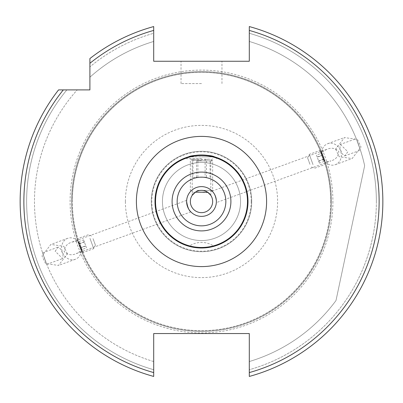 <?xml version="1.0" encoding="UTF-8"?>
<svg xmlns="http://www.w3.org/2000/svg" width="403" height="403" viewBox="0 0 403 403"><rect width="100%" height="100%" fill="white"/><g stroke="black" fill="none" stroke-linecap="round" stroke-linejoin="round"><path stroke-width="0.3" stroke-dasharray="2.02 1.51" d="M196.815 190.342L212.658 190.342L196.815 190.342M196.815 160.868L212.658 160.868L196.815 160.868M207.671 192.201L192.201 192.201L207.671 192.201M192.946 159.387L192.946 177.32L206.452 177.32L206.452 159.387L192.946 159.387L209.696 159.155L212.658 160.868L212.658 190.342L210.799 192.201M206.452 159.387L209.696 159.155M197.893 177.32L197.893 159.387M192.946 177.32L196.548 177.32L196.548 159.387M196.548 177.32L205.107 177.32L205.107 159.387M206.452 177.32L205.107 177.32M210.054 177.32L210.054 159.387M78.842 243.14L81.854 251.422L78.842 243.14M79.396 242.208L83.139 252.5L79.396 242.208M89.97 238.359L93.713 248.651L89.97 238.359M93.038 238.641L95.38 245.074L93.038 238.641M78.338 241.76L81.275 249.825L78.338 241.76L83.582 239.85L84.358 241.981L79.114 243.891M80.58 247.926L85.824 246.016L84.358 241.981M85.824 246.016L86.519 247.921L81.275 249.825M86.519 247.921L85.743 245.79L80.499 247.699M83.582 239.85L85.743 245.79M84.277 241.755L79.033 243.664M216.335 202.633L216.381 201.5C215.529 196.07 214.119 192.604 212.139 191.098C214.119 192.599 215.529 196.07 216.381 201.5A14.881 14.881 0 0 0 201.5 186.619A14.881 14.881 0 0 0 186.619 201.5A14.881 14.881 0 0 1 201.5 186.619A14.881 14.881 0 0 1 216.381 201.5L216.335 202.633L330.939 160.918L325.206 161.971L321.675 152.269L326.742 149.382C331.347 147.337 335.377 148.047 338.832 151.513C338.414 156.394 335.785 159.528 330.939 160.918M186.644 200.664L186.619 201.5A14.881 14.881 0 0 0 201.5 216.381A14.881 14.881 0 0 0 216.381 201.5A14.881 14.881 0 0 1 201.5 216.381A14.881 14.881 0 0 1 186.619 201.5C187.471 206.93 188.881 210.401 190.861 211.902L76.258 253.618C71.653 255.663 67.623 254.953 64.168 251.487C64.586 246.606 67.215 243.472 72.061 242.082L77.794 241.029L81.325 250.731L76.258 253.618M248.001 201.5A46.501 46.501 0 0 0 201.5 154.999A46.501 46.501 0 0 0 154.999 201.5A46.501 46.501 0 0 1 201.5 154.999A46.501 46.501 0 0 1 248.001 201.5A46.501 46.501 0 0 1 201.5 248.001A46.501 46.501 0 0 1 154.999 201.5A46.501 46.501 0 0 1 201.5 154.999A46.501 46.501 0 0 1 248.001 201.5A46.501 46.501 0 0 1 201.5 248.001A46.501 46.501 0 0 1 154.999 201.5A46.501 46.501 0 0 0 201.5 248.001A46.501 46.501 0 0 0 248.001 201.5A46.501 46.501 0 0 1 201.5 248.001A46.501 46.501 0 0 1 154.999 201.5M209.877 247.241L201.5 248.001C218.038 246.067 218.038 246.067 201.5 248.001L196.316 247.709M213.222 246.5L212.185 246.757M201.5 160.58L192.201 160.58L201.5 160.58M201.5 158.722L186.619 158.722L201.5 158.722M187.093 157.286L186.619 157.447L186.619 158.722M188.478 156.858L201.5 156.858L188.478 156.858C190.916 155.916 195.259 155.296 201.5 154.999C207.736 155.291 212.074 155.911 214.522 156.858L201.5 156.858L214.522 156.858M208.155 192.538L195.329 192.201M190.342 201.5A11.158 11.158 0 0 1 201.5 190.342A11.158 11.158 0 0 1 212.658 201.5A11.158 11.158 0 0 1 201.5 212.658A11.158 11.158 0 0 1 190.342 201.5M192.201 195.329L192.201 160.58L190.342 158.722M210.799 195.329L210.799 160.58L212.658 158.722M194.12 247.412L188.957 246.278A22.321 22.321 0 0 1 214.043 246.278M201.5 61.256L181.038 61.256L201.5 61.256M201.5 83.577L181.038 83.577L201.5 83.577M67.377 253.885L63.795 246.293L50.864 244.45L41.988 255.986L45.569 263.577L58.5 265.426L67.377 253.885M55.14 251.2L58.415 247.049L60.717 249.17C63.029 253.981 63.659 257.119 62.611 258.585L55.14 251.2M81.325 250.731A11.158 9.667 -110 0 1 75.326 259.3A11.158 9.667 -110 0 1 61.699 248.812A11.158 9.667 -110 0 1 67.694 238.324A11.158 9.667 -110 0 1 77.794 241.029M42.552 252.822L46.748 264.358L42.552 252.822L58.415 247.049M46.748 264.358L62.611 258.585M335.623 149.115L339.205 156.707L352.136 158.55L361.012 147.014L357.431 139.423L344.5 137.574L335.623 149.115M340.389 144.415L347.86 151.8L344.585 155.951L342.283 153.83C339.971 149.019 339.341 145.881 340.389 144.415L356.252 138.642L360.448 150.178L356.252 138.642M321.675 152.269A11.158 9.667 70 0 1 327.674 143.7A11.158 9.667 70 0 1 341.301 154.188A11.158 9.667 70 0 1 335.306 164.676A11.158 9.667 70 0 1 325.206 161.971M344.585 155.951L360.448 150.178M151.281 201.5A50.219 50.219 0 0 1 201.5 151.281A50.219 50.219 0 0 1 251.719 201.5A50.219 50.219 0 0 1 201.5 251.719A50.219 50.219 0 0 1 151.281 201.5A50.219 50.219 0 0 1 201.5 151.281A50.219 50.219 0 0 1 251.719 201.5A50.219 50.219 0 0 1 201.5 251.719A50.219 50.219 0 0 1 151.281 201.5M201.5 240.561A39.061 39.061 0 0 1 162.439 201.5A39.061 39.061 0 0 1 201.5 162.439A39.061 39.061 0 0 1 240.561 201.5A39.061 39.061 0 0 1 201.5 240.561A39.061 39.061 0 0 1 162.439 201.5A39.061 39.061 0 0 1 201.5 162.439A39.061 39.061 0 0 1 240.561 201.5A39.061 39.061 0 0 1 201.5 240.561M330.677 201.5A129.177 129.177 0 0 1 201.5 330.677A129.177 129.177 0 0 1 72.323 201.5A129.177 129.177 0 0 1 201.5 72.323A129.177 129.177 0 0 1 330.677 201.5A129.177 129.177 0 0 1 201.5 330.677A129.177 129.177 0 0 1 72.323 201.5A129.177 129.177 0 0 1 201.5 72.323A129.177 129.177 0 0 1 330.677 201.5A129.177 129.177 0 0 0 201.5 72.323A129.177 129.177 0 0 0 72.323 201.5A129.177 129.177 0 0 1 201.5 72.323A129.177 129.177 0 0 1 330.677 201.5M71.578 201.5A129.922 129.922 0 0 1 201.5 71.578A129.922 129.922 0 0 1 331.422 201.5A129.922 129.922 0 0 1 201.5 331.422A129.922 129.922 0 0 1 71.578 201.5A129.922 129.922 0 0 1 201.5 71.578A129.922 129.922 0 0 1 331.422 201.5A129.922 129.922 0 0 1 201.5 331.422A129.922 129.922 0 0 1 71.578 201.5M251.22 201.5A49.72 49.72 0 0 1 201.5 251.22A49.72 49.72 0 0 1 151.78 201.5A49.72 49.72 0 0 1 201.5 151.78A49.72 49.72 0 0 1 251.22 201.5M20.15 201.5A181.35 181.35 0 0 0 153.699 376.437L153.699 361.541L153.699 376.437A181.35 181.35 0 0 1 20.15 201.5A181.35 181.35 0 0 0 153.699 376.437A181.35 181.35 0 0 1 58.556 89.899L77.225 89.899L58.556 89.899A181.35 181.35 0 0 0 20.15 201.5A181.35 181.35 0 0 1 58.556 89.899M376.377 201.5A174.877 174.877 0 0 1 249.301 369.717L249.301 376.437A181.35 181.35 0 0 0 249.301 26.563A181.35 181.35 0 0 1 249.301 376.437L249.301 369.717A174.877 174.877 0 0 0 249.301 33.283L249.301 41.459A167.028 167.028 0 0 1 364.65 165.724L335.996 300.542A167.028 167.028 0 0 1 249.301 361.541A167.028 167.028 0 0 0 335.996 300.542L364.65 165.724A167.028 167.028 0 0 0 249.301 41.459L249.301 33.283A174.877 174.877 0 0 1 376.377 201.5M153.699 361.541A167.028 167.028 0 0 1 77.225 89.899A167.028 167.028 0 0 0 153.699 361.541M153.699 369.717A174.877 174.877 0 0 1 66.863 89.899A174.877 174.877 0 0 0 153.699 369.717M212.139 191.098L326.742 149.382M72.061 242.082L186.665 200.367M249.301 30.421L249.301 61.256L153.699 61.256L153.699 30.421A177.632 177.632 0 0 0 89.899 63.306L89.899 58.556A181.35 181.35 0 0 1 153.699 26.563A181.35 181.35 0 0 0 89.899 58.556L89.899 89.899L63.306 89.899A177.632 177.632 0 0 0 153.699 372.579L153.699 333.558L249.301 333.558L249.301 372.579A177.632 177.632 0 0 0 249.301 30.421L249.301 26.563A181.35 181.35 0 0 1 249.301 376.437M89.899 58.556A181.35 181.35 0 0 1 153.699 26.563L153.699 41.459A167.028 167.028 0 0 0 89.899 77.225A167.028 167.028 0 0 1 153.699 41.459L153.699 33.283A174.877 174.877 0 0 0 89.899 66.863A174.877 174.877 0 0 1 153.699 33.283L153.699 30.421M324.158 159.86L321.146 151.578L324.158 159.86M323.604 160.792L319.861 150.5L323.604 160.792M313.03 164.641L309.287 154.349L313.03 164.641M309.962 164.359L307.62 157.926L309.962 164.359M324.662 161.24L321.725 153.175L324.662 161.24L319.418 163.15L318.642 161.019L323.886 159.109M322.42 155.074L317.176 156.984L318.642 161.019M317.176 156.984L316.481 155.079L321.725 153.175M316.481 155.079L317.257 157.21L322.501 155.301M319.418 163.15L317.257 157.21M318.723 161.245L323.967 159.336M332.908 201.5A131.408 131.408 0 0 1 201.5 332.908A131.408 131.408 0 0 1 70.092 201.5A131.408 131.408 0 0 1 201.5 70.092A131.408 131.408 0 0 1 332.908 201.5M330.752 201.5A129.252 129.252 0 0 1 201.5 330.752A129.252 129.252 0 0 1 72.248 201.5A129.252 129.252 0 0 1 201.5 72.248A129.252 129.252 0 0 1 330.752 201.5M125.388 201.5A76.112 76.112 0 0 1 201.5 125.388A76.112 76.112 0 0 1 277.612 201.5A76.112 76.112 0 0 1 201.5 277.612A76.112 76.112 0 0 1 125.388 201.5M136.431 201.5A65.069 65.069 0 0 1 201.5 136.431A65.069 65.069 0 0 1 266.569 201.5A65.069 65.069 0 0 1 201.5 266.569A65.069 65.069 0 0 1 136.431 201.5M193.304 159.155L190.342 160.868L190.342 190.342L192.201 192.201M77.759 240.163L78.051 238.516L88.625 234.667L92.201 236.334M95.38 245.074L93.713 248.651L83.139 252.5L81.854 251.422M181.038 83.577L181.038 61.256M67.694 238.324L50.864 244.45M335.306 164.676L352.136 158.55M327.674 143.7L344.5 137.574M75.326 259.3L58.5 265.426M221.962 83.577L221.962 61.256M216.381 157.447L216.381 158.722M325.241 162.837L324.949 164.484L314.375 168.333L310.799 166.666M307.62 157.926L309.287 154.349L319.861 150.5L321.146 151.578"/><path stroke-width="0.6" d="M195.329 192.201L192.201 195.329L195.329 192.201L207.671 192.201L210.799 195.329M190.861 211.902C188.881 210.396 187.471 206.93 186.619 201.5A14.881 14.881 0 0 1 201.5 186.619A14.881 14.881 0 0 1 216.381 201.5A14.881 14.881 0 0 1 201.5 216.381A14.881 14.881 0 0 1 186.619 201.5L186.665 200.367M214.043 246.278L213.222 246.5M212.185 246.757L209.877 247.241M188.478 156.858C186.01 157.628 186.01 157.628 188.478 156.858C186.01 157.628 186.01 157.628 188.478 156.858C192.11 154.601 210.865 154.596 214.522 156.858C216.99 157.628 216.99 157.628 214.522 156.858C216.99 157.628 216.99 157.628 214.522 156.858M248.001 201.5A46.501 46.501 0 0 1 201.5 248.001A46.501 46.501 0 0 1 154.999 201.5A46.501 46.501 0 0 1 201.5 154.999A46.501 46.501 0 0 1 248.001 201.5A46.501 46.501 0 0 0 201.5 154.999A46.501 46.501 0 0 0 154.999 201.5M210.603 195.042L208.155 192.538M212.658 201.5A11.158 11.158 0 0 1 201.5 212.658A11.158 11.158 0 0 1 190.342 201.5A11.158 11.158 0 0 1 201.5 190.342A11.158 11.158 0 0 1 212.658 201.5A11.158 11.158 0 0 0 201.5 190.342A11.158 11.158 0 0 0 190.342 201.5M196.316 247.709L194.12 247.412M201.5 248.001C184.967 246.072 184.967 246.072 201.5 248.001M153.699 30.421L153.699 26.563A181.35 181.35 0 0 0 89.899 58.556L89.899 63.306A177.632 177.632 0 0 1 153.699 30.421L153.699 61.256L249.301 61.256L249.301 26.563A181.35 181.35 0 0 1 249.301 376.437L249.301 333.558L153.699 333.558L153.699 376.437A181.35 181.35 0 0 1 58.556 89.899L89.899 89.899L89.899 58.556A181.35 181.35 0 0 1 153.699 26.563L153.699 26.759M20.15 201.5A181.35 181.35 0 0 1 58.556 89.899L63.306 89.899A177.632 177.632 0 0 0 153.699 372.579L153.699 376.437M249.301 26.563A181.35 181.35 0 0 1 249.301 376.437L249.301 372.579A177.632 177.632 0 0 0 249.301 30.421M136.4 201.5A65.1 65.1 0 0 1 201.5 136.4A65.1 65.1 0 0 1 266.6 201.5A65.1 65.1 0 0 1 201.5 266.6A65.1 65.1 0 0 1 136.4 201.5M155.523 201.5A45.977 45.977 0 0 0 201.5 247.477A45.977 45.977 0 0 0 247.477 201.5A45.977 45.977 0 0 0 201.5 155.523A45.977 45.977 0 0 0 155.523 201.5M177.154 201.5A24.346 24.346 0 0 0 201.5 225.846A24.346 24.346 0 0 0 225.846 201.5A24.346 24.346 0 0 0 201.5 177.154A24.346 24.346 0 0 0 177.154 201.5M230.904 201.5A29.404 29.404 0 0 1 201.5 230.904A29.404 29.404 0 0 1 172.096 201.5A29.404 29.404 0 0 1 201.5 172.096A29.404 29.404 0 0 1 230.904 201.5"/></g></svg>
